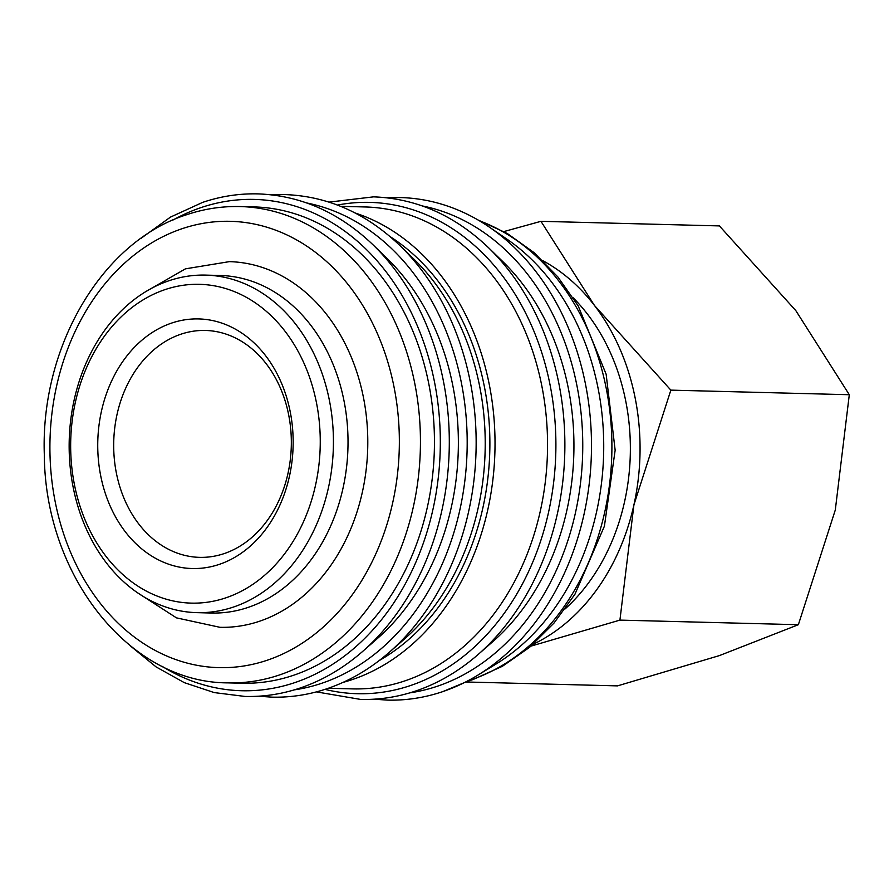 <?xml version="1.0" encoding="UTF-8"?>
<svg xmlns="http://www.w3.org/2000/svg" width="894" height="894" viewBox="0 0 894 894"><rect width="100%" height="100%" fill="white"/><g stroke="black" fill="none" stroke-linecap="round" stroke-linejoin="round"><path stroke-width="1.34" d="M386.934 197.786L400.378 197.552C426.796 198.3 452.029 205.408 476.055 218.851A251.125 196.524 91.5 0 1 489.398 227.154L506.876 239.1A238.229 186.433 91.5 0 1 598.075 388.264A238.229 186.433 91.5 0 1 495.946 664.097L477.877 675.126A251.125 196.524 91.5 0 1 464.131 682.725A251.125 196.524 91.5 0 1 442.977 691.531M489.398 227.154A251.125 196.524 91.5 0 1 585.536 384.386A251.125 196.524 91.5 0 1 477.877 675.126M502.629 261.417A234.485 183.505 91.5 0 1 568.383 388.544A234.485 183.505 91.5 0 1 492.851 641.59L478.134 654.486A250.834 196.3 91.5 0 0 558.929 383.783A250.834 196.3 91.5 0 0 488.593 247.783L502.629 261.417M355.097 212.973A241.045 188.634 91.5 0 1 489.309 384.688A241.045 188.634 91.5 0 1 343.017 682.39M340.681 206.335L365.087 206.961A241.045 188.634 91.5 0 1 541.842 386.04A241.045 188.634 91.5 0 1 352.694 688.894L328.288 688.268M413.911 259.126A234.485 183.505 91.5 0 1 479.653 386.264A234.485 183.505 91.5 0 1 404.133 639.311L389.404 652.195A250.834 196.3 91.5 0 0 470.199 381.492A250.834 196.3 91.5 0 0 399.864 245.504L413.911 259.126M390.097 236.608A234.485 183.505 91.5 0 1 484.324 386.376A234.485 183.505 91.5 0 1 379.19 660.577M387.057 258.444A234.485 183.505 91.5 0 1 452.811 385.571A234.485 183.505 91.5 0 1 377.279 638.618L362.551 651.514A250.834 196.3 91.5 0 0 443.357 380.81A250.834 196.3 91.5 0 0 373.022 244.811L387.057 258.444M254.108 206.927A238.229 186.433 91.5 0 1 428.807 383.917A238.229 186.433 91.5 0 1 241.861 683.228L227.847 682.871A238.229 186.433 91.5 0 0 279.565 674.936A238.229 186.433 91.5 0 0 414.794 383.56A238.229 186.433 91.5 0 0 240.106 206.559L254.108 206.927M73.152 487.219A168.821 132.122 91.5 0 1 205.631 275.106A168.821 132.122 91.5 0 1 329.428 400.534A168.821 132.122 91.5 0 1 196.948 612.647A168.821 132.122 91.5 0 1 73.152 487.219M196.948 612.647L211.543 613.027A168.821 132.122 -88.5 0 0 344.022 400.903A168.821 132.122 -88.5 0 0 220.226 275.486L205.631 275.106M74.437 484.66A159.445 124.78 91.5 0 1 164.943 289.645A159.445 124.78 91.5 0 1 316.476 402.792A159.445 124.78 91.5 0 1 225.958 597.807A159.445 124.78 91.5 0 1 74.437 484.66M531.025 646.105L619.922 620.112L633.924 504.831L670.858 390.13L594.443 305.435L540.959 221.321L719.402 225.914L795.816 310.609L849.3 394.723L835.298 510.005L798.364 624.705L719.413 655.593L617.519 685.877L465.629 681.977M542.971 260.78A206.346 161.479 91.5 0 1 594.443 305.435A206.346 161.479 91.5 0 1 635.165 398.031A206.346 161.479 91.5 0 1 633.924 504.831A206.346 161.479 91.5 0 1 533.103 644.295M573.166 297.803A193.964 151.79 91.5 0 1 625.766 401.216A193.964 151.79 91.5 0 1 565.164 608.87M116.376 473.049A113.493 88.819 91.5 0 1 205.43 330.456A113.493 88.819 91.5 0 1 288.65 414.771A113.493 88.819 91.5 0 1 199.597 557.364A113.493 88.819 91.5 0 1 116.376 473.049M100.698 475.776A124.836 97.692 91.5 0 1 171.57 323.092A124.836 97.692 91.5 0 1 290.204 411.676A124.836 97.692 91.5 0 1 219.343 564.36A124.836 97.692 91.5 0 1 100.698 475.776M145.387 291.846L185.449 268.837L229.345 261.64A182.89 143.129 91.5 0 1 363.456 397.517A182.89 143.129 91.5 0 1 259.629 621.218A182.89 143.129 91.5 0 1 219.935 627.309L176.464 617.866L137.642 592.834M540.959 221.321L503.925 231.557M619.922 620.112L798.364 624.705M670.858 390.13L849.3 394.723M422.381 205.955A245.738 192.311 91.5 0 1 582.609 435.791A245.738 192.311 91.5 0 1 437.434 686.212A245.738 192.311 91.5 0 1 409.854 692.85M337.451 205.061A245.738 192.311 91.5 0 1 552.391 398.21A245.738 192.311 91.5 0 1 410.581 685.519A245.738 192.311 91.5 0 1 324.991 689.375M306.798 202.983A245.738 192.311 91.5 0 1 467.037 432.819A245.738 192.311 91.5 0 1 321.851 683.239A245.738 192.311 91.5 0 1 294.282 689.877M173.324 219.868A245.738 192.311 91.5 0 1 200.971 207.609A245.738 192.311 91.5 0 1 434.495 381.984A245.738 192.311 91.5 0 1 295.009 682.547A245.738 192.311 91.5 0 1 161.848 666.153M479.374 220.762A238.229 186.433 91.5 0 1 606.255 388.477A238.229 186.433 91.5 0 1 471.015 679.853A238.229 186.433 91.5 0 1 467.54 680.993M267.351 660.185A223.221 174.688 91.5 0 1 55.204 501.791A223.221 174.688 91.5 0 1 181.929 228.763A223.221 174.688 91.5 0 1 394.064 387.169A223.221 174.688 91.5 0 1 267.351 660.185M488.593 247.783C454.7 215.387 416.347 198.412 373.524 196.859L329.003 202.111M399.864 245.504C365.97 213.096 327.617 196.132 284.806 194.579L271.363 194.814M373.022 244.811C339.128 212.414 300.775 195.44 257.953 193.886C239.234 193.428 220.796 196.255 202.67 202.368L170.486 217.097L140.76 238.53M362.551 651.514C343.452 668.187 322.7 680.345 300.306 687.967C282.169 694.079 263.741 696.907 245.023 696.448L214.214 692.582L184.332 682.658L156.126 666.935L130.278 645.837M389.404 652.195C370.306 668.88 349.554 681.038 327.159 688.659C309.022 694.772 290.595 697.599 271.877 697.141L258.467 696.214M478.134 654.486C459.024 671.159 438.283 683.318 415.889 690.939C397.752 697.052 379.324 699.879 360.595 699.421L316.398 691.889M464.131 682.725L442.731 691.632C424.594 697.745 406.167 700.572 387.448 700.114L374.038 699.186M478.033 219.98L507.211 233.435L534.076 252.633L557.934 277.039L578.217 305.96L606.132 374.184L615.15 450.207L604.411 526.164L574.965 594.208L554.057 622.995L529.661 647.256L502.394 666.298L472.948 679.574L466.154 681.709M240.106 206.559C221.902 206.123 204.022 208.861 186.455 214.783C101.603 241.749 40.353 347.14 44.32 454.655C44.901 575.412 129.138 682.837 227.847 682.871"/></g></svg>
